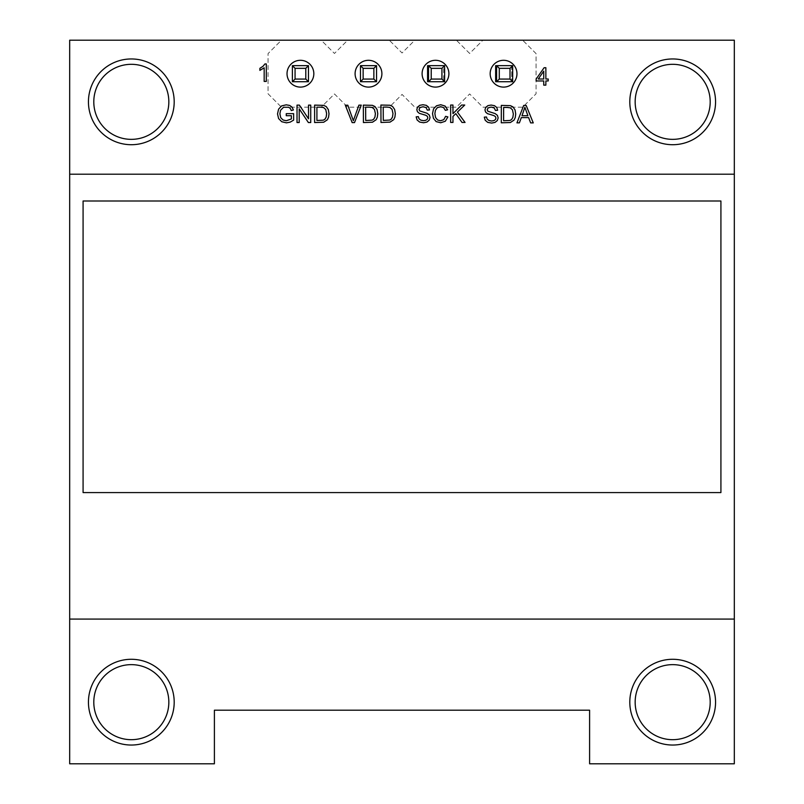 <?xml version="1.0" encoding="UTF-8"?>
<svg xmlns="http://www.w3.org/2000/svg" width="804" height="804" viewBox="0 0 804 804"><rect width="100%" height="100%" fill="white"/><g stroke="black" fill="none" stroke-linecap="round" stroke-linejoin="round"><path stroke-width="0.6" stroke-dasharray="4.02 3.01" d="M291.38 118.952L291.38 115.706L286.254 115.706L286.254 113.665L293.641 113.645L293.641 120.118L290.133 122.148L286.425 122.831L281.762 121.736L278.596 118.56L277.521 113.907L278.586 109.163L281.651 105.887L286.244 104.821L289.661 105.435L292.053 107.133L293.38 109.987L291.299 110.56L290.324 108.47L288.656 107.254L283.531 107.274L280.566 110.259L279.903 113.766L280.707 117.665L283.038 119.997L286.294 120.751L291.38 118.952M299.219 108.852L299.219 122.54L297.018 122.54L297.018 105.113L299.379 105.113L308.525 118.791L308.525 105.113L310.736 105.113L310.736 122.54L308.374 122.54L299.219 108.852M390.071 122.118L380.985 122.469L380.905 105.043L390 105.244L392.563 106.48L394.643 109.444L395.347 113.585L394.905 117.103L393.729 119.645L390.071 122.118M386.875 107.073L383.217 107.093L383.287 120.399L389.709 120.047L391.267 119.133L392.533 116.922L392.975 113.565L392.05 109.364L389.86 107.414L386.875 107.073M419.628 122.057L417.115 119.987L416.16 116.851L418.331 116.66L419.055 118.811L420.804 120.158L423.477 120.68L425.808 120.288L427.316 119.213L427.808 117.716L427.326 116.289L425.758 115.263L419.296 113.324L417.437 111.706L416.824 109.535L417.577 107.063L419.758 105.324L422.954 104.731L426.371 105.354L428.653 107.193L429.507 109.937L427.296 110.108L426.09 107.605L423.055 106.761L420.01 107.535L419.045 109.374L419.728 110.922L427.055 113.274L429.306 115.052L430.029 117.535L429.236 120.148L426.944 122.067L423.587 122.751L419.628 122.057M440.512 120.771L443.788 119.655L445.607 116.339L447.908 116.922L445.305 121.253L440.703 122.751L436.12 121.595L433.436 118.278L432.512 113.605L433.547 108.862L436.512 105.786L440.733 104.731L445.135 106.068L447.617 109.806L445.346 110.339L443.587 107.575L440.682 106.701L437.326 107.666L435.436 110.248L434.884 113.595L435.537 117.474L437.547 119.957L440.512 120.771M521.324 117.585L519.394 122.851L516.952 122.851L523.685 105.445L526.168 105.455L533.253 122.891L530.63 122.881L528.61 117.605L521.324 117.585M524.871 107.284L521.997 115.706L527.896 115.726L524.871 107.284M545.866 80.963L545.866 85.134L543.725 85.134L543.725 80.963L536.167 80.963L536.167 79.003L544.117 67.717L545.866 67.717L545.866 79.003L548.217 79.003L548.217 80.963L545.866 80.963M543.725 71.154L538.268 79.003L543.725 79.003L543.725 71.154M264.928 63.938L266.305 63.938L266.305 81.435L264.174 81.435L264.174 67.807L259.893 70.38L259.893 68.32L263.029 66.27L264.928 63.938M510.369 122.53L501.284 122.801L501.334 105.384L510.439 105.656L512.992 106.912L515.042 109.897L515.716 114.037L515.243 117.555L514.047 120.087L510.369 122.53M507.294 107.455L503.636 107.445L503.595 120.761L510.017 120.449L511.585 119.555L512.872 117.354L513.334 113.997L512.449 109.796L510.279 107.826L507.294 107.455M487.737 122.379L485.234 120.298L484.289 117.163L486.46 116.982L487.174 119.123L488.922 120.489L491.596 121.012L493.927 120.62L495.435 119.555L495.927 118.057L495.455 116.63L493.887 115.595L487.435 113.645L485.576 112.017L484.973 109.846L485.727 107.384L487.917 105.646L491.113 105.063L494.53 105.696L496.802 107.535L497.646 110.279L495.435 110.439L494.239 107.947L491.204 107.093L488.159 107.847L487.194 109.696L487.867 111.243L495.194 113.615L497.435 115.394L498.148 117.876L497.344 120.499L495.053 122.399L491.696 123.072L487.737 122.379M452.964 116.409L452.964 122.449L450.652 122.449L450.652 105.033L452.964 105.033L452.964 113.665L461.617 105.033L464.742 105.033L457.426 112.088L465.054 122.449L462.019 122.449L455.818 113.635L452.964 116.409M372.493 122.208L363.418 122.55L363.328 105.133L372.433 105.334L374.996 106.57L377.066 109.535L377.769 113.676L377.327 117.193L376.151 119.736L372.493 122.208M369.307 107.163L365.639 107.173L365.709 120.489L372.131 120.128L373.689 119.223L374.955 117.012L375.398 113.655L374.473 109.455L372.292 107.505L369.307 107.163M361.257 105.143L354.524 122.6L352.162 122.61L345.328 105.223L347.82 105.213L353.338 120.69L358.906 105.153L361.257 105.143M323.7 122.238L314.615 122.54L314.615 105.113L323.71 105.364L326.263 106.61L328.333 109.595L329.017 113.736L328.545 117.253L327.359 119.786L323.7 122.238M320.575 107.173L316.917 107.173L316.917 120.479L323.339 120.158L324.906 119.253L326.183 117.052L326.635 113.696L325.741 109.495L323.56 107.525L320.575 107.173M635.16 702.163A37.517 37.517 0 0 1 691.44 669.672A37.517 37.517 0 0 1 691.44 734.655A37.517 37.517 0 0 1 635.16 702.163A37.517 37.517 0 0 1 691.44 669.672A37.517 37.517 0 0 1 691.44 734.655A37.517 37.517 0 0 1 635.16 702.163A37.517 37.517 0 0 1 691.44 669.672A37.517 37.517 0 0 1 691.44 734.655A37.517 37.517 0 0 1 635.16 702.163A37.517 37.517 0 0 1 691.44 669.672A37.517 37.517 0 0 1 691.44 734.655A37.517 37.517 0 0 1 635.16 702.163A37.517 37.517 0 0 1 691.44 669.672A37.517 37.517 0 0 1 691.44 734.655A37.517 37.517 0 0 1 635.16 702.163M93.797 702.163A37.517 37.517 0 0 1 150.077 669.672A37.517 37.517 0 0 1 150.077 734.655A37.517 37.517 0 0 1 93.797 702.163A37.517 37.517 0 0 1 150.077 669.672A37.517 37.517 0 0 1 150.077 734.655A37.517 37.517 0 0 1 93.797 702.163A37.517 37.517 0 0 1 150.077 669.672A37.517 37.517 0 0 1 150.077 734.655A37.517 37.517 0 0 1 93.797 702.163A37.517 37.517 0 0 1 150.077 669.672A37.517 37.517 0 0 1 150.077 734.655A37.517 37.517 0 0 1 93.797 702.163A37.517 37.517 0 0 1 150.077 669.672A37.517 37.517 0 0 1 150.077 734.655A37.517 37.517 0 0 1 93.797 702.163M635.16 101.837A37.517 37.517 0 0 1 691.44 69.345A37.517 37.517 0 0 1 691.44 134.328A37.517 37.517 0 0 1 635.16 101.837A37.517 37.517 0 0 1 691.44 69.345A37.517 37.517 0 0 1 691.44 134.328A37.517 37.517 0 0 1 635.16 101.837A37.517 37.517 0 0 1 691.44 69.345A37.517 37.517 0 0 1 691.44 134.328A37.517 37.517 0 0 1 635.16 101.837A37.517 37.517 0 0 1 691.44 69.345A37.517 37.517 0 0 1 691.44 134.328A37.517 37.517 0 0 1 635.16 101.837A37.517 37.517 0 0 1 691.44 69.345A37.517 37.517 0 0 1 691.44 134.328A37.517 37.517 0 0 1 635.16 101.837M287.028 73.697A13.397 13.397 0 0 1 307.128 62.099A13.397 13.397 0 0 1 307.128 85.304A13.397 13.397 0 0 1 287.028 73.697M422.1 73.697A13.397 13.397 0 0 1 442.2 62.099A13.397 13.397 0 0 1 442.2 85.304A13.397 13.397 0 0 1 422.1 73.697M93.797 101.837A37.517 37.517 0 0 1 150.077 69.345A37.517 37.517 0 0 1 150.077 134.328A37.517 37.517 0 0 1 93.797 101.837A37.517 37.517 0 0 1 150.077 69.345A37.517 37.517 0 0 1 150.077 134.328A37.517 37.517 0 0 1 93.797 101.837A37.517 37.517 0 0 1 150.077 69.345A37.517 37.517 0 0 1 150.077 134.328A37.517 37.517 0 0 1 93.797 101.837A37.517 37.517 0 0 1 150.077 69.345A37.517 37.517 0 0 1 150.077 134.328A37.517 37.517 0 0 1 93.797 101.837A37.517 37.517 0 0 1 150.077 69.345A37.517 37.517 0 0 1 150.077 134.328A37.517 37.517 0 0 1 93.797 101.837M490.169 73.697A13.397 13.397 0 0 1 510.269 62.099A13.397 13.397 0 0 1 510.269 85.304A13.397 13.397 0 0 1 490.169 73.697M355.097 73.697A13.397 13.397 0 0 1 375.197 62.099A13.397 13.397 0 0 1 375.197 85.304A13.397 13.397 0 0 1 355.097 73.697M214.397 710.203L214.397 763.8L69.677 763.8L69.677 40.2L734.323 40.2L734.323 763.8L589.603 763.8L589.603 710.203L214.397 710.203M69.677 174.197L69.677 619.08L734.323 619.08L734.323 174.197L69.677 174.197L69.677 619.08M376.543 65.657L376.543 81.737L360.463 81.737L360.463 65.657L376.543 65.657L376.543 81.737L360.463 81.737L360.463 65.657L376.543 65.657L376.543 81.737L373.86 79.063L373.86 68.34L376.543 65.657L360.463 65.657L363.137 68.34L363.137 79.063L360.463 81.737L360.463 65.657M427.567 81.737L427.567 65.657L443.647 65.657L443.647 81.737L427.567 81.737M443.647 81.737L428.532 81.737L428.532 65.657L443.647 65.657L443.647 81.737M305.791 68.34L295.068 68.34L292.385 65.657L308.465 65.657L308.465 81.737L292.385 81.737L292.385 65.657L308.465 65.657L308.465 81.737L292.385 81.737L292.385 65.657L308.465 65.657L308.465 81.737L305.791 79.063L305.791 68.34L308.465 65.657M511.716 65.657L511.716 81.737L495.636 81.737L495.636 65.657L511.716 65.657L511.716 81.737L496.601 81.737L496.601 65.657L511.716 65.657M469.647 53.456L456.391 40.2L414.824 40.2L402.05 52.974L389.287 40.2L347.72 40.2L334.464 53.456L321.208 40.2L281.45 40.2L268.054 53.597L268.054 93.797L281.45 107.203L321.208 107.203L334.464 93.947L347.72 107.203L389.287 107.203L402.05 94.43L414.824 107.203L456.391 107.203L469.647 93.947L482.892 107.203L522.65 107.203L536.057 93.797L536.057 53.597L522.65 40.2L482.892 40.2L469.647 53.456L456.391 40.2L414.824 40.2L402.05 52.974L389.287 40.2L347.72 40.2L334.464 53.456L321.208 40.2L281.45 40.2L268.054 53.597L268.054 93.797L281.45 107.203L321.208 107.203L334.464 93.947L347.72 107.203L389.287 107.203L402.05 94.43L414.824 107.203L456.391 107.203L469.647 93.947L482.892 107.203L522.65 107.203L536.057 93.797L536.057 53.597L522.65 40.2L482.892 40.2L469.647 53.456M295.068 68.34L295.068 79.063L292.385 81.737L292.385 65.657M308.465 81.737L292.385 81.737M295.068 79.063L305.791 79.063M373.86 68.34L363.137 68.34M376.543 81.737L360.463 81.737M363.137 79.063L373.86 79.063M444.612 65.657L444.612 81.737L441.929 79.063L441.929 68.34L444.612 65.657L428.532 65.657L431.215 68.34L431.215 79.063L428.532 81.737L444.612 81.737M441.929 68.34L431.215 68.34M431.215 79.063L441.929 79.063M512.681 65.657L512.681 81.737L510.007 79.063L510.007 68.34L512.681 65.657L496.601 65.657L499.284 68.34L499.284 79.063L496.601 81.737L512.681 81.737M510.007 68.34L499.284 68.34M499.284 79.063L510.007 79.063M88.44 702.163A42.883 42.883 0 0 0 152.76 739.298A42.883 42.883 0 0 0 152.76 665.029A42.883 42.883 0 0 0 88.44 702.163A42.883 42.883 0 0 0 152.76 739.298A42.883 42.883 0 0 0 152.76 665.029A42.883 42.883 0 0 0 88.44 702.163A42.883 42.883 0 0 0 152.76 739.298A42.883 42.883 0 0 0 152.76 665.029A42.883 42.883 0 0 0 88.44 702.163M629.803 702.163A42.883 42.883 0 0 0 694.123 739.298A42.883 42.883 0 0 0 694.123 665.029A42.883 42.883 0 0 0 629.803 702.163A42.883 42.883 0 0 0 694.123 739.298A42.883 42.883 0 0 0 694.123 665.029A42.883 42.883 0 0 0 629.803 702.163A42.883 42.883 0 0 0 694.123 739.298A42.883 42.883 0 0 0 694.123 665.029A42.883 42.883 0 0 0 629.803 702.163M629.803 101.837A42.883 42.883 0 0 0 694.123 138.971A42.883 42.883 0 0 0 694.123 64.702A42.883 42.883 0 0 0 629.803 101.837A42.883 42.883 0 0 0 694.123 138.971A42.883 42.883 0 0 0 694.123 64.702A42.883 42.883 0 0 0 629.803 101.837A42.883 42.883 0 0 0 694.123 138.971A42.883 42.883 0 0 0 694.123 64.702A42.883 42.883 0 0 0 629.803 101.837M88.44 101.837A42.883 42.883 0 0 0 152.76 138.971A42.883 42.883 0 0 0 152.76 64.702A42.883 42.883 0 0 0 88.44 101.837A42.883 42.883 0 0 0 152.76 138.971A42.883 42.883 0 0 0 152.76 64.702A42.883 42.883 0 0 0 88.44 101.837A42.883 42.883 0 0 0 152.76 138.971A42.883 42.883 0 0 0 152.76 64.702A42.883 42.883 0 0 0 88.44 101.837M83.083 201L720.917 201L720.917 492.581L83.083 492.581L83.083 201L83.083 492.581L720.917 492.581L720.917 201L83.083 201M734.323 619.08L734.323 174.197"/><path stroke-width="1.21" d="M291.38 118.952L291.38 115.706L286.254 115.706L286.254 113.665L293.641 113.645L293.641 120.118L290.133 122.148L286.425 122.831L281.762 121.736L278.596 118.56L277.521 113.907L278.586 109.163L281.651 105.887L286.244 104.821L289.661 105.435L292.053 107.133L293.38 109.987L291.299 110.56L290.324 108.47L288.656 107.254L283.531 107.274L280.566 110.259L279.903 113.766L280.707 117.665L283.038 119.997L286.294 120.751L291.38 118.952M299.219 108.852L299.219 122.54L297.018 122.54L297.018 105.113L299.379 105.113L308.525 118.791L308.525 105.113L310.736 105.113L310.736 122.54L308.374 122.54L299.219 108.852M390.071 122.118L380.985 122.469L380.905 105.043L390 105.244L392.563 106.48L394.643 109.444L395.347 113.585L394.905 117.103L393.729 119.645L390.071 122.118M386.875 107.073L383.217 107.093L383.287 120.399L389.709 120.047L391.267 119.133L392.533 116.922L392.975 113.565L392.05 109.364L389.86 107.414L386.875 107.073M419.628 122.057L417.115 119.987L416.16 116.851L418.331 116.66L419.055 118.811L420.804 120.158L423.477 120.68L425.808 120.288L427.316 119.213L427.808 117.716L427.326 116.289L425.758 115.263L419.296 113.324L417.437 111.706L416.824 109.535L417.577 107.063L419.758 105.324L422.954 104.731L426.371 105.354L428.653 107.193L429.507 109.937L427.296 110.108L426.09 107.605L423.055 106.761L420.01 107.535L419.045 109.374L419.728 110.922L427.055 113.274L429.306 115.052L430.029 117.535L429.236 120.148L426.944 122.067L423.587 122.751L419.628 122.057M440.512 120.771L443.788 119.655L445.607 116.339L447.908 116.922L445.305 121.253L440.703 122.751L436.12 121.595L433.436 118.278L432.512 113.605L433.547 108.862L436.512 105.786L440.733 104.731L445.135 106.068L447.617 109.806L445.346 110.339L443.587 107.575L440.682 106.701L437.326 107.666L435.436 110.248L434.884 113.595L435.537 117.474L437.547 119.957L440.512 120.771M521.324 117.585L519.394 122.851L516.952 122.851L523.685 105.445L526.168 105.455L533.253 122.891L530.63 122.881L528.61 117.605L521.324 117.585M524.871 107.284L521.997 115.706L527.896 115.726L524.871 107.284M545.866 80.963L545.866 85.134L543.725 85.134L543.725 80.963L536.167 80.963L536.167 79.003L544.117 67.717L545.866 67.717L545.866 79.003L548.217 79.003L548.217 80.963L545.866 80.963M543.725 71.154L538.268 79.003L543.725 79.003L543.725 71.154M264.928 63.938L266.305 63.938L266.305 81.435L264.174 81.435L264.174 67.807L259.893 70.38L259.893 68.32L263.029 66.27L264.928 63.938M510.369 122.53L501.284 122.801L501.334 105.384L510.439 105.656L512.992 106.912L515.042 109.897L515.716 114.037L515.243 117.555L514.047 120.087L510.369 122.53M507.294 107.455L503.636 107.445L503.595 120.761L510.017 120.449L511.585 119.555L512.872 117.354L513.334 113.997L512.449 109.796L510.279 107.826L507.294 107.455M487.737 122.379L485.234 120.298L484.289 117.163L486.46 116.982L487.174 119.123L488.922 120.489L491.596 121.012L493.927 120.62L495.435 119.555L495.927 118.057L495.455 116.63L493.887 115.595L487.435 113.645L485.576 112.017L484.973 109.846L485.727 107.384L487.917 105.646L491.113 105.063L494.53 105.696L496.802 107.535L497.646 110.279L495.435 110.439L494.239 107.947L491.204 107.093L488.159 107.847L487.194 109.696L487.867 111.243L495.194 113.615L497.435 115.394L498.148 117.876L497.344 120.499L495.053 122.399L491.696 123.072L487.737 122.379M452.964 116.409L452.964 122.449L450.652 122.449L450.652 105.033L452.964 105.033L452.964 113.665L461.617 105.033L464.742 105.033L457.426 112.088L465.054 122.449L462.019 122.449L455.818 113.635L452.964 116.409M372.493 122.208L363.418 122.55L363.328 105.133L372.433 105.334L374.996 106.57L377.066 109.535L377.769 113.676L377.327 117.193L376.151 119.736L372.493 122.208M369.307 107.163L365.639 107.173L365.709 120.489L372.131 120.128L373.689 119.223L374.955 117.012L375.398 113.655L374.473 109.455L372.292 107.505L369.307 107.163M361.257 105.143L354.524 122.6L352.162 122.61L345.328 105.223L347.82 105.213L353.338 120.69L358.906 105.153L361.257 105.143M323.7 122.238L314.615 122.54L314.615 105.113L323.71 105.364L326.263 106.61L328.333 109.595L329.017 113.736L328.545 117.253L327.359 119.786L323.7 122.238M320.575 107.173L316.917 107.173L316.917 120.479L323.339 120.158L324.906 119.253L326.183 117.052L326.635 113.696L325.741 109.495L323.56 107.525L320.575 107.173M287.028 73.697A13.397 13.397 0 0 1 307.128 62.099A13.397 13.397 0 0 1 307.128 85.304A13.397 13.397 0 0 1 287.028 73.697M422.1 73.697A13.397 13.397 0 0 1 442.2 62.099A13.397 13.397 0 0 1 442.2 85.304A13.397 13.397 0 0 1 422.1 73.697M490.169 73.697A13.397 13.397 0 0 1 510.269 62.099A13.397 13.397 0 0 1 510.269 85.304A13.397 13.397 0 0 1 490.169 73.697M355.097 73.697A13.397 13.397 0 0 1 375.197 62.099A13.397 13.397 0 0 1 375.197 85.304A13.397 13.397 0 0 1 355.097 73.697M214.397 763.8L214.397 710.203L589.603 710.203L589.603 763.8L734.323 763.8L734.323 40.2L69.677 40.2L69.677 763.8L214.397 763.8M427.567 81.737L427.567 65.657L428.532 65.657L428.532 81.737L427.567 81.737M495.636 65.657L496.601 65.657L496.601 81.737L495.636 81.737L495.636 65.657M292.385 81.737L308.465 81.737L308.465 65.657L292.385 65.657L292.385 81.737L295.068 79.063L295.068 68.34L292.385 65.657M295.068 68.34L305.791 68.34L308.465 65.657M305.791 68.34L305.791 79.063L308.465 81.737M305.791 79.063L295.068 79.063M360.463 81.737L376.543 81.737L376.543 65.657L360.463 65.657L360.463 81.737L363.137 79.063L363.137 68.34L360.463 65.657M363.137 68.34L373.86 68.34L376.543 65.657M373.86 68.34L373.86 79.063L376.543 81.737M373.86 79.063L363.137 79.063M441.929 68.34L441.929 79.063L431.215 79.063L428.532 81.737L444.612 81.737L444.612 65.657L428.532 65.657L431.215 68.34L441.929 68.34L444.612 65.657M431.215 79.063L431.215 68.34M441.929 79.063L444.612 81.737M510.007 68.34L510.007 79.063L499.284 79.063L496.601 81.737L512.681 81.737L512.681 65.657L496.601 65.657L499.284 68.34L510.007 68.34L512.681 65.657M499.284 79.063L499.284 68.34M510.007 79.063L512.681 81.737M93.797 702.163A37.517 37.517 0 0 1 150.077 669.672A37.517 37.517 0 0 1 150.077 734.655A37.517 37.517 0 0 1 93.797 702.163M88.44 702.163A42.883 42.883 0 0 0 152.76 739.298A42.883 42.883 0 0 0 152.76 665.029A42.883 42.883 0 0 0 88.44 702.163M635.16 702.163A37.517 37.517 0 0 1 691.44 669.672A37.517 37.517 0 0 1 691.44 734.655A37.517 37.517 0 0 1 635.16 702.163M629.803 702.163A42.883 42.883 0 0 0 694.123 739.298A42.883 42.883 0 0 0 694.123 665.029A42.883 42.883 0 0 0 629.803 702.163M635.16 101.837A37.517 37.517 0 0 1 691.44 69.345A37.517 37.517 0 0 1 691.44 134.328A37.517 37.517 0 0 1 635.16 101.837M629.803 101.837A42.883 42.883 0 0 0 694.123 138.971A42.883 42.883 0 0 0 694.123 64.702A42.883 42.883 0 0 0 629.803 101.837M93.797 101.837A37.517 37.517 0 0 1 150.077 69.345A37.517 37.517 0 0 1 150.077 134.328A37.517 37.517 0 0 1 93.797 101.837M88.44 101.837A42.883 42.883 0 0 0 152.76 138.971A42.883 42.883 0 0 0 152.76 64.702A42.883 42.883 0 0 0 88.44 101.837M83.083 201L720.917 201L720.917 492.581L83.083 492.581L83.083 201L83.083 492.581L720.917 492.581L720.917 201L83.083 201M734.323 174.197L69.677 174.197M69.677 619.08L734.323 619.08"/></g></svg>
